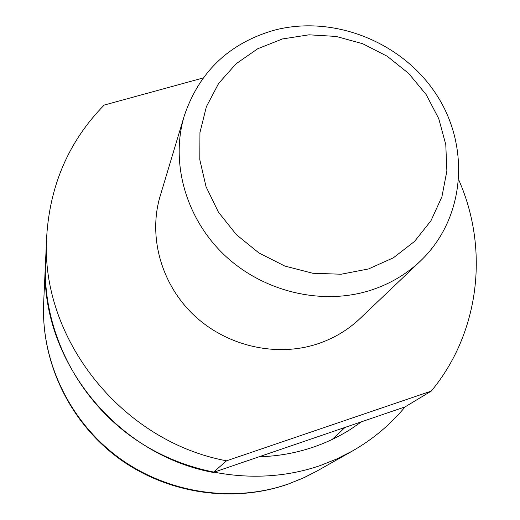 <?xml version="1.0" encoding="UTF-8"?>
<svg xmlns="http://www.w3.org/2000/svg" width="520" height="520" viewBox="0 0 520 520"><rect width="100%" height="100%" fill="white"/><g stroke="black" fill="none" stroke-linecap="round" stroke-linejoin="round"><path stroke-width="0.78" d="M259.116 456.768C277.959 456.255 296.12 453.011 313.593 447.031C326.82 442.468 339.248 436.495 350.87 429.117L361.517 421.772M43.648 303.173C41.028 361.134 69.316 420.862 118.047 457.138C166.894 493.259 232.811 503.295 288.23 484.036L302.894 478.185L316.901 471.081L304.74 477.347L287.794 484.237C231.836 503.626 166.296 493.506 117.799 457.632C69.427 421.577 41.041 361.972 43.648 303.173L45.5 262.678C42.569 327.243 74.386 394.219 129.246 435.006C184.217 475.631 258.31 487.012 320.209 465.562L336.576 459.043L352.19 451.132C372.723 439.433 390.357 424.678 405.1 406.881L213.245 472.446L226.551 460.804L431.269 391.092L405.1 406.881M184.321 115.694L160.199 195.956C148.044 236.301 161.044 283.94 193.739 315.01C226.453 346.047 275.918 357.481 317.148 344.032C333.489 338.631 347.731 330.174 359.892 318.663L420.589 260.877C465.263 218.335 470.652 146.614 436.222 94.276C402.031 41.743 333.034 14.371 273.565 30.381C228.943 43.466 199.199 71.903 184.321 115.694C170.177 162.578 185.764 218.536 224.666 255.288C263.582 292.006 322.205 305.793 370.624 290.29C389.805 284.063 406.465 274.261 420.589 260.877M282.438 38.955L257.731 48.737L236.1 63.765L218.667 83.382L206.381 106.698L199.947 132.574L199.803 159.725L206.056 186.739L218.446 212.18L236.379 234.663L258.921 252.954L284.85 266.058L312.774 273.267L341.172 274.228L368.524 268.95L393.413 257.784L414.57 241.397L430.976 220.708L441.896 196.839L446.875 171.015L445.776 144.521L438.744 118.645L426.173 94.588L408.714 73.469L387.199 56.245L362.642 43.706L336.167 36.439L309.01 34.814L282.438 38.955M203.125 77.974L104.143 105.092C69.127 140.881 49.979 184.672 46.696 236.477L45.5 262.678C39.046 357.487 114.881 454.396 213.245 472.446M46.696 236.477C39.761 337.474 121.16 441.376 226.551 460.804M431.269 391.092C479.954 332.481 489.151 248.606 458.829 180.076M332.183 439.446L345.053 427.401M316.901 471.081L352.19 451.132"/></g></svg>
